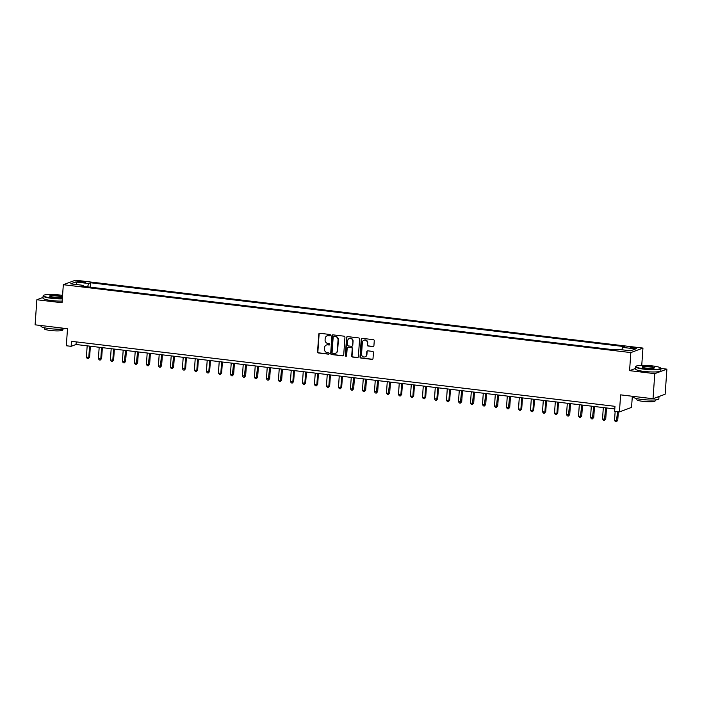 <?xml version="1.0" encoding="UTF-8"?>
<svg xmlns="http://www.w3.org/2000/svg" width="702" height="702" viewBox="0 0 702 702"><rect width="100%" height="100%" fill="white"/><g stroke="black" fill="none" stroke-linecap="round" stroke-linejoin="round"><path stroke-width="1.05" d="M330.431 335.24A0.702 0.658 -110.4 0 0 329.817 334.468L319.805 333.274A1 0.939 -110.4 0 0 318.787 334.143L317.55 351.869A1 0.939 -110.4 0 0 318.427 352.966L328.439 354.159A0.702 0.658 -110.4 0 0 329.15 353.554A0.702 0.658 -110.4 0 0 328.536 352.781L327.237 352.632A3.194 3.001 -110.4 0 1 324.447 349.113L324.543 347.639A3.194 3.001 -110.4 0 1 327.781 344.849L329.08 345.007A0.702 0.658 -110.4 0 0 329.791 344.392A0.702 0.658 -110.4 0 0 329.177 343.629L327.878 343.471A3.194 3.001 -110.4 0 1 325.087 339.961L325.184 338.487A3.194 3.001 -110.4 0 1 328.422 335.696L329.721 335.846A0.702 0.658 -110.4 0 0 330.431 335.24M634.459 347.464A3.256 0.483 4 0 0 630.159 347.63A3.256 0.483 4 0 0 632.362 348.245A3.256 0.483 4 0 0 636.653 348.078A3.256 0.483 4 0 0 634.459 347.464M372.902 346.621A1 0.939 -110.4 0 0 373.912 345.753L374.263 340.777A1 0.939 -110.4 0 0 373.385 339.68L362.267 338.346A1 0.939 -110.4 0 0 361.249 339.224L360.012 356.949A1 0.939 -110.4 0 0 360.889 358.046L372.007 359.371A1 0.939 -110.4 0 0 373.016 358.503L373.438 352.492A1 0.939 -110.4 0 0 372.569 351.395L367.804 350.825A1 0.939 -110.4 0 0 366.795 351.702L366.584 354.677A2.668 2.51 -110.4 0 1 364.996 356.879A2.668 2.51 -110.4 0 1 361.548 354.08L362.364 342.409A2.668 2.51 -110.4 0 1 363.952 340.207A2.668 2.51 -110.4 0 1 367.4 343.015L367.269 344.954A1 0.939 -110.4 0 0 368.138 346.051L373.227 346.498A1 0.939 -110.4 0 0 373.473 346.498M42.997 297.455L36.855 299.745L35.1 324.824L67.506 328.703L66.313 345.753L71.121 346.323L71.472 341.312L614.978 406.326L614.627 411.337L619.427 411.916L631.546 407.406L632.327 396.261M635.477 368.453L629.571 370.647L654.782 373.657L653.027 398.736L620.621 394.857L619.427 411.916M629.571 370.647L630.835 352.588L63.32 284.705L75.439 280.195L642.953 348.078L630.835 352.588M36.855 299.745L62.057 302.764L63.32 284.705M344.945 337.276A1 0.939 -110.4 0 0 344.068 336.179L332.95 334.845A1 0.939 -110.4 0 0 331.941 335.714L330.703 353.439A1 0.939 -110.4 0 0 331.572 354.536L342.699 355.87A1 0.939 -110.4 0 0 343.708 354.993L344.945 337.276M347.604 336.6L358.731 337.925A1 0.939 -110.4 0 1 359.599 339.022L358.362 356.748A1 0.939 -110.4 0 1 357.353 357.616L352.588 357.055A1 0.939 -110.4 0 1 351.72 355.958L352.22 348.762A1 0.939 -110.4 0 0 351.351 347.665L348.192 347.288A1 0.939 -110.4 0 0 347.174 348.166L346.656 355.642A0.702 0.658 -110.4 0 1 346.235 356.221A0.702 0.658 -110.4 0 1 345.331 355.484L346.595 337.469A1 0.939 -110.4 0 1 347.604 336.6M654.782 373.657L666.9 369.147L665.145 394.226L653.027 398.736M79.186 282.055L81.3 282.309A3.15 0.474 4 0 0 85.46 282.151A3.15 0.474 4 0 0 83.327 281.555L81.213 281.3A3.15 0.474 4 0 0 77.053 281.458A3.15 0.474 4 0 0 79.186 282.055M83.959 286.407L83.661 285.398L81.686 286.135L615.584 350L617.567 349.263L630.536 350.816L635.573 348.938L622.613 347.385L624.596 346.648L90.69 282.783L88.706 283.52L87.539 286.837M83.661 285.398L70.7 283.845L75.746 281.967L88.706 283.52M641.751 365.347L642.953 348.078M666.9 369.147L660.933 368.436M71.121 346.323L76.027 344.498L614.794 408.941M76.211 341.883L76.027 344.498M90.382 287.179L90.69 282.783M102.387 288.61L95.788 287.82M114.391 290.049L107.792 289.259M126.395 291.479L119.796 290.698M138.399 292.918L131.8 292.129M150.404 294.357L143.805 293.568M162.399 295.788L155.8 294.998M174.403 297.227L167.804 296.437M186.407 298.666L179.809 297.876M198.412 300.096L191.813 299.306M210.416 301.535L203.817 300.746M222.42 302.966L215.821 302.185M234.424 304.405L227.825 303.615M246.428 305.844L239.83 305.054M258.433 307.274L251.834 306.484M270.437 308.713L263.829 307.924M282.432 310.152L275.833 309.363M294.436 311.583L287.838 310.793M306.441 313.022L299.842 312.232M318.445 314.452L311.846 313.671M330.449 315.891L323.85 315.101M342.453 317.33L335.854 316.541M354.457 318.761L347.859 317.971M366.462 320.2L359.863 319.41M378.466 321.639L371.858 320.849M390.461 323.069L383.862 322.279M402.465 324.508L395.867 323.719M414.47 325.939L407.871 325.158M426.474 327.378L419.875 326.588M438.478 328.817L431.879 328.027M450.482 330.247L443.883 329.457M462.486 331.686L455.888 330.896M474.491 333.125L467.892 332.336M486.495 334.556L479.896 333.766M498.49 335.995L491.891 335.205M510.494 337.425L503.896 336.644M522.499 338.864L515.9 338.074M534.503 340.303L527.904 339.514M546.507 341.734L539.908 340.944M558.511 343.173L551.912 342.383M570.515 344.612L563.917 343.822M582.52 346.042L575.921 345.252M594.524 347.481L587.925 346.691M606.519 348.912L599.92 348.131M615.961 349.859L611.925 349.561M621.77 349.763L622.613 347.385M76.939 284.591L75.746 281.967M330.168 335.731A0.702 0.658 -110.4 0 1 330.045 335.723L328.747 335.574A3.194 3.001 -110.4 0 0 327.255 335.793M326.614 344.954A3.194 3.001 -110.4 0 1 328.115 344.726L329.405 344.884A0.702 0.658 -110.4 0 0 329.528 344.884M319.55 333.274A1 0.939 -110.4 0 0 319.12 334.02L317.874 351.746A1 0.939 -110.4 0 0 318.752 352.843L328.764 354.036A0.702 0.658 -110.4 0 0 328.887 354.045M332.704 334.845A1 0.939 -110.4 0 0 332.265 335.591L331.028 353.317A1 0.939 -110.4 0 0 331.897 354.413L343.024 355.747A1 0.939 -110.4 0 0 343.269 355.738M333.889 336.346A0.702 0.658 -110.4 0 0 333.178 336.96L332.099 352.518A0.702 0.658 -110.4 0 0 332.704 353.281L334.073 353.448A3.194 3.001 -110.4 0 0 337.311 350.658L338.057 340.022A3.194 3.001 -110.4 0 0 335.258 336.512L334.213 336.223A0.702 0.658 -110.4 0 0 333.775 336.346M335.574 353.22A3.194 3.001 -110.4 0 0 337.636 350.535L337.311 350.658M334.213 336.223L335.582 336.39A3.194 3.001 -110.4 0 1 338.382 339.9L337.636 350.535M347.946 347.297A1 0.939 -110.4 0 1 348.517 347.165L351.676 347.543A1 0.939 -110.4 0 1 352.544 348.648L352.044 355.835A1 0.939 -110.4 0 0 352.922 356.932L357.678 357.502A1 0.939 -110.4 0 0 357.923 357.493M347.358 336.6A1 0.939 -110.4 0 0 346.92 337.346L345.665 355.37A0.702 0.658 -110.4 0 0 346.393 356.133M352.746 341.304A2.668 2.51 -110.4 0 0 349.289 338.504A2.668 2.51 -110.4 0 0 347.701 340.707L347.411 344.814A1 0.939 -110.4 0 0 348.289 345.91L351.448 346.288A1 0.939 -110.4 0 0 352.457 345.419L353.071 341.19A2.668 2.51 -110.4 0 0 349.456 338.452M352.018 346.165A1 0.939 -110.4 0 0 352.781 345.296L352.457 345.419M353.071 341.19L352.781 345.296M364.119 340.154A2.668 2.51 -110.4 0 1 367.734 342.892L367.594 344.831A1 0.939 -110.4 0 0 368.471 345.928L373.227 346.498M365.154 356.809A2.668 2.51 -110.4 0 0 366.918 354.554L366.584 354.677M367.558 350.833A1 0.939 -110.4 0 0 367.12 351.579L366.918 354.554M362.013 338.355A1 0.939 -110.4 0 0 361.583 339.101L360.337 356.827A1 0.939 -110.4 0 0 361.214 357.923L372.332 359.248A1 0.939 -110.4 0 0 372.587 359.248M87.18 345.832L86.381 357.221L89.602 357.204L90.374 346.218M89.602 357.204L88.215 358.634L88.785 357.502L89.584 346.121M88.215 358.634L87.259 358.52L86.381 357.221M99.184 347.271L98.385 358.652L100.79 358.941L101.606 358.634L102.378 347.648M101.606 358.634L100.219 360.065L100.79 358.941L101.579 347.551M100.219 360.065L99.263 359.95L98.385 358.652M111.188 348.701L110.389 360.091L113.61 360.073L114.373 349.087M113.61 360.073L112.223 361.504L112.794 360.38L113.584 348.991M112.223 361.504L111.267 361.39L110.389 360.091M123.192 350.14L122.394 361.521L124.789 361.811L125.614 361.504L126.378 350.517M125.614 361.504L124.228 362.943L125.588 350.43M124.228 362.943L123.271 362.82L122.394 361.521M135.196 351.579L134.398 362.96L136.793 363.25L137.618 362.943L138.382 351.956M137.618 362.943L136.232 364.373L137.592 351.86M136.232 364.373L135.267 364.259L134.398 362.96M62.575 295.41A12.408 1.852 4 0 0 59.81 295.015A12.408 1.852 4 0 0 43.594 295.366A12.408 1.852 4 0 0 51.816 297.99A12.408 1.852 4 0 0 62.355 298.534M62.329 298.885A12.715 1.904 -176 0 1 51.694 298.332A12.715 1.904 -176 0 1 43.112 295.919A12.715 1.904 -176 0 1 43.278 295.639L43.594 295.366M57.81 295.761A6.204 0.93 -176 0 1 61.916 297.069A6.204 0.93 -176 0 1 53.817 297.244A6.204 0.93 -176 0 1 49.684 296.218A6.204 0.93 -176 0 1 57.81 295.761M61.679 297.2A5.897 0.886 4 0 0 57.687 296.095A5.897 0.886 4 0 0 49.912 296.376M65.777 328.492A12.715 1.904 -176 0 1 49.579 328.624A12.715 1.904 -176 0 1 40.988 326.211L41.041 325.535M62.715 329.054L62.645 330.045A9.152 1.369 -176 0 1 50.562 330.502A9.152 1.369 -176 0 1 44.384 328.764L44.454 327.773M62.18 301.088A12.715 1.904 -176 0 1 51.544 300.535A12.715 1.904 -176 0 1 42.954 298.122L43.112 295.919M652.29 365.891A12.408 1.852 4 0 0 636.073 366.242A12.408 1.852 4 0 0 644.296 368.866A12.408 1.852 4 0 0 660.547 367.953A12.408 1.852 4 0 0 652.29 365.891M660.547 367.953L660.828 368.269A12.715 1.904 -176 0 1 660.951 368.559A12.715 1.904 -176 0 1 644.173 369.199A12.715 1.904 -176 0 1 635.591 366.786A12.715 1.904 -176 0 1 635.758 366.514L636.073 366.242M650.289 366.628A6.204 0.93 -176 0 1 654.396 367.945A6.204 0.93 -176 0 1 646.296 368.12A6.204 0.93 -176 0 1 642.163 367.085A6.204 0.93 -176 0 1 650.289 366.628M654.159 368.076A5.897 0.886 4 0 0 650.175 366.97A5.897 0.886 4 0 0 642.391 367.251M659.002 396.516L658.836 398.859A12.715 1.904 -176 0 1 642.058 399.491A12.715 1.904 -176 0 1 633.467 397.086L633.52 396.402M655.194 399.929L655.124 400.912A9.152 1.369 -176 0 1 643.041 401.377A9.152 1.369 -176 0 1 636.863 399.64L636.933 398.648M660.951 368.559L660.801 370.77A12.715 1.904 -176 0 1 644.024 371.411A12.715 1.904 -176 0 1 635.433 368.998L635.591 366.786M658.924 396.542A12.715 1.904 -176 0 1 657.186 397.192M147.192 353.009L146.402 364.399L149.623 364.382L150.386 353.396M149.623 364.382L148.236 365.812L149.596 353.299M148.236 365.812L147.271 365.698L146.402 364.399M159.196 354.449L158.406 365.83L160.802 366.119L161.618 365.812L162.39 354.826M161.618 365.812L160.24 367.243L161.6 354.738M160.24 367.243L159.275 367.128L158.406 365.83M171.2 355.879L170.402 367.269L173.622 367.251L174.394 356.265M173.622 367.251L172.244 368.682L173.605 356.168M172.244 368.682L171.279 368.568L170.402 367.269M183.204 357.318L182.406 368.708L185.626 368.69L186.399 357.704M185.626 368.69L184.24 370.121L184.81 368.989L185.609 357.608M184.24 370.121L183.283 370.007L182.406 368.708M195.209 358.757L194.41 370.138L196.814 370.428L197.631 370.121L198.403 359.134M197.631 370.121L196.244 371.551L196.814 370.428L197.613 359.038M196.244 371.551L195.288 371.437L194.41 370.138M207.213 360.187L206.414 371.577L209.635 371.56L210.407 360.574M209.635 371.56L208.248 372.99L208.819 371.867L209.608 360.477M208.248 372.99L207.292 372.876L206.414 371.577M219.217 361.627L218.419 373.008L220.823 373.297L221.639 372.99L222.402 362.004M221.639 372.99L220.252 374.429L220.823 373.297L221.613 361.916M220.252 374.429L219.296 374.306L218.419 373.008M231.221 363.066L230.423 374.447L232.818 374.736L233.643 374.429L234.407 363.443M233.643 374.429L232.257 375.86L233.617 363.346M232.257 375.86L231.3 375.745L230.423 374.447M243.225 364.496L242.427 375.886L245.647 375.868L246.411 364.882M245.647 375.868L244.261 377.299L245.621 364.786M244.261 377.299L243.296 377.185L242.427 375.886M255.221 365.935L254.431 377.316L256.827 377.606L257.652 377.299L258.415 366.312M257.652 377.299L256.265 378.729L257.625 366.216M256.265 378.729L255.3 378.615L254.431 377.316M267.225 367.365L266.435 378.755L269.647 378.738L270.419 367.751M269.647 378.738L268.269 380.168L269.629 367.655M268.269 380.168L267.304 380.054L266.435 378.755M279.229 368.804L278.431 380.194L281.651 380.177L282.423 369.191M281.651 380.177L280.273 381.607L281.634 369.094M280.273 381.607L279.308 381.493L278.431 380.194M291.233 370.244L290.435 381.625L292.839 381.914L293.655 381.607L294.428 370.621M293.655 381.607L292.269 383.038L292.839 381.914L293.638 370.524M292.269 383.038L291.312 382.923L290.435 381.625M303.238 371.674L302.439 383.064L305.66 383.046L306.432 372.06M305.66 383.046L304.273 384.477L304.843 383.353L305.642 371.963M304.273 384.477L303.317 384.363L302.439 383.064M315.242 373.113L314.443 384.494L316.848 384.784L317.664 384.477L318.436 373.49M317.664 384.477L316.277 385.916L316.848 384.784L317.637 373.403M316.277 385.916L315.321 385.793L314.443 384.494M327.246 374.552L326.448 385.933L328.852 386.223L329.668 385.916L330.431 374.929M329.668 385.916L328.282 387.346L328.852 386.223L329.642 374.833M328.282 387.346L327.325 387.232L326.448 385.933M339.25 375.982L338.452 387.372L341.672 387.355L342.436 376.369M341.672 387.355L340.286 388.785L340.856 387.653L341.646 376.272M340.286 388.785L339.329 388.671L338.452 387.372M351.254 377.422L350.456 388.803L352.852 389.092L353.676 388.785L354.44 377.799M353.676 388.785L352.29 390.215L353.65 377.702M352.29 390.215L351.325 390.101L350.456 388.803M363.25 378.852L362.46 390.242L365.681 390.224L366.444 379.238M365.681 390.224L364.294 391.655L365.654 379.141M364.294 391.655L363.329 391.54L362.46 390.242M375.254 380.291L374.464 391.681L377.676 391.663L378.448 380.677M377.676 391.663L376.298 393.094L377.658 380.581M376.298 393.094L375.333 392.98L374.464 391.681M387.258 381.73L386.46 393.111L388.864 393.401L389.68 393.094L390.452 382.107M389.68 393.094L388.303 394.524L389.663 382.011M388.303 394.524L387.337 394.41L386.46 393.111M399.262 383.16L398.464 394.55L401.684 394.533L402.457 383.546M401.684 394.533L400.298 395.963L400.868 394.84L401.667 383.45M400.298 395.963L399.341 395.849L398.464 394.55M411.267 384.599L410.468 395.981L412.873 396.27L413.689 395.963L414.461 384.977M413.689 395.963L412.302 397.402L412.873 396.27L413.671 384.889M412.302 397.402L411.346 397.279L410.468 395.981M423.271 386.039L422.472 397.42L424.877 397.709L425.693 397.402L426.465 386.416M425.693 397.402L424.306 398.833L424.877 397.709L425.666 386.319M424.306 398.833L423.35 398.718L422.472 397.42M435.275 387.469L434.477 398.859L437.697 398.841L438.469 387.855M437.697 398.841L436.311 400.272L436.881 399.14L437.671 387.758M436.311 400.272L435.354 400.158L434.477 398.859M447.279 388.908L446.481 400.289L448.885 400.579L449.701 400.272L450.465 389.285M449.701 400.272L448.315 401.702L448.885 400.579L449.675 389.189M448.315 401.702L447.358 401.588L446.481 400.289M459.283 390.338L458.485 401.728L461.705 401.711L462.469 390.724M461.705 401.711L460.319 403.141L461.679 390.628M460.319 403.141L459.362 403.027L458.485 401.728M471.279 391.777L470.489 403.167L473.71 403.15L474.473 392.164M473.71 403.15L472.323 404.58L473.683 392.067M472.323 404.58L471.358 404.466L470.489 403.167M483.283 393.217L482.493 404.598L484.889 404.887L485.714 404.58L486.477 393.594M485.714 404.58L484.327 406.01L485.687 393.497M484.327 406.01L483.362 405.896L482.493 404.598M495.287 394.647L494.498 406.037L497.709 406.019L498.481 395.033M497.709 406.019L496.332 407.45L497.692 394.936M496.332 407.45L495.366 407.335L494.498 406.037M507.292 396.086L506.493 407.467L508.897 407.757L509.713 407.45L510.486 396.463M509.713 407.45L508.336 408.889L509.696 396.376M508.336 408.889L507.37 408.766L506.493 407.467M519.296 397.525L518.497 408.906L520.902 409.196L521.718 408.889L522.49 397.902M521.718 408.889L520.331 410.319L520.902 409.196L521.7 397.806M520.331 410.319L519.375 410.205L518.497 408.906M531.3 398.955L530.501 410.345L533.722 410.328L534.494 399.341M533.722 410.328L532.335 411.758L532.906 410.626L533.696 399.245M532.335 411.758L531.379 411.644L530.501 410.345M543.304 400.394L542.506 411.776L544.91 412.065L545.726 411.758L546.498 400.772M545.726 411.758L544.34 413.188L544.91 412.065L545.7 400.675M544.34 413.188L543.383 413.074L542.506 411.776M555.308 401.825L554.51 413.215L557.73 413.197L558.494 402.211M557.73 413.197L556.344 414.628L556.914 413.504L557.704 402.114M556.344 414.628L555.387 414.513L554.51 413.215M567.313 403.264L566.514 414.654L569.734 414.636L570.498 403.65M569.734 414.636L568.348 416.067L569.708 403.553M568.348 416.067L567.391 415.953L566.514 414.654M579.308 404.703L578.518 416.084L580.914 416.374L581.739 416.067L582.502 405.08M581.739 416.067L580.352 417.497L581.712 404.984M580.352 417.497L579.387 417.383L578.518 416.084M591.312 406.133L590.522 417.523L593.743 417.506L594.506 406.519M593.743 417.506L592.356 418.936L593.716 406.423M592.356 418.936L591.391 418.822L590.522 417.523M603.316 407.572L602.527 418.954L604.922 419.243L605.738 418.936L606.51 407.95M605.738 418.936L604.361 420.375L605.721 407.862M604.361 420.375L603.395 420.252L602.527 418.954M615.154 411.407L614.522 420.393L616.926 420.682L617.742 420.375L618.348 411.784M617.742 420.375L616.365 421.805L617.558 411.688M616.365 421.805L615.4 421.691L614.522 420.393M81.151 282.292L81.213 281.3M83.266 282.45L83.327 281.555"/></g></svg>
